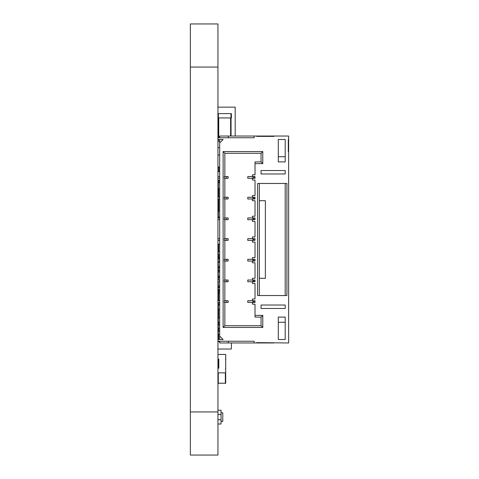 <?xml version="1.0" encoding="UTF-8"?>
<svg xmlns="http://www.w3.org/2000/svg" width="479" height="479" viewBox="0 0 479 479"><rect width="100%" height="100%" fill="white"/><g stroke="black" fill="none" stroke-linecap="round" stroke-linejoin="round"><path stroke-width="0.72" d="M217.945 411.94L217.945 23.95L190.355 23.95L190.355 455.05L217.945 455.05L217.945 411.94L190.355 411.94M218.292 192.079L217.945 192.079M217.945 117.93L218.376 117.93L218.376 113.619L217.945 113.619M218.376 113.619L231.393 113.619L231.393 117.93L230.962 117.93L230.962 113.619M218.376 117.93L230.962 117.93M218.292 136.898L218.292 117.93M231.052 136.036L231.052 117.93M218.376 137.76L218.376 136.898L217.945 136.898M218.376 136.898L219.669 136.898M219.669 141.209L217.945 141.209M217.945 410.216L221.047 410.216L221.047 424.011L217.945 424.011M221.047 419.7L217.945 419.7M221.047 414.527L217.945 414.527M221.047 412.802L222.771 412.802L222.771 421.424L221.047 421.424M224.328 197.252L224.328 198.977L224.328 197.252L226.22 197.252L226.22 198.977L228.118 198.977L228.118 197.252L227.944 198.977M217.945 197.252L219.669 197.252M217.945 198.977L219.669 198.977M219.669 137.76L219.669 136.036L288.645 136.036L288.645 139.485L288.298 139.485L288.298 151.556L288.645 151.556L288.645 342.964L256.744 342.617L256.744 342.964L273.988 342.964M224.328 176.559L224.328 178.284L224.328 176.559L226.22 176.559L226.22 178.284L228.118 178.284L228.118 176.559L227.944 178.284M217.945 176.559L219.669 176.559M217.945 341.24L254.157 341.24L254.157 342.964L256.744 342.964M254.157 342.964L219.669 342.964L219.669 341.24M224.328 302.441L224.328 300.716L224.328 302.441L224.843 302.441L224.843 325.72L223.118 327.444L262.779 327.444L261.055 325.72L224.843 325.72M217.945 302.441L219.669 302.441M224.328 178.284L224.843 178.284L224.843 197.252M217.945 178.284L219.669 178.284M224.328 300.716L226.22 300.716L226.22 302.441L228.118 302.441L228.118 300.716L227.944 302.441M217.945 300.716L219.669 300.716M224.328 281.748L224.328 280.023L224.328 281.748L224.843 281.748L224.843 300.716M217.945 281.748L219.669 281.748M224.328 198.977L226.22 198.977M224.328 280.023L226.22 280.023L226.22 281.748L228.118 281.748L228.118 280.023L227.944 281.748M224.328 217.945L224.328 219.669L224.328 217.945L226.22 217.945L226.22 219.669L228.118 219.669L228.118 217.945L227.944 219.669M217.945 217.945L219.669 217.945M217.945 280.023L219.669 280.023M224.328 261.055L224.328 259.331L224.328 261.055L224.843 261.055L224.843 280.023M217.945 261.055L219.669 261.055M224.328 219.669L224.843 219.669L224.843 238.638L226.22 238.638L226.22 240.362L228.118 240.362L228.118 238.638L227.944 240.362M217.945 219.669L219.669 219.669M224.328 259.331L226.22 259.331L226.22 261.055L228.118 261.055L228.118 259.331L227.944 261.055M224.328 238.638L224.328 240.362L224.328 238.638L224.843 238.638M217.945 238.638L219.669 238.638M217.945 259.331L219.669 259.331M217.945 240.362L219.669 240.362M224.328 240.362L224.843 240.362L224.843 259.331M254.846 197.252L254.846 198.977M253.81 197.252L253.81 198.977M223.118 327.444L223.118 151.556L262.779 151.556L262.779 163.626L255.02 163.626L255.02 174.835L252.433 174.835L252.433 176.559L255.02 176.559L255.02 178.284L252.433 178.284L252.433 180.008L255.02 180.008L255.02 195.528L252.433 195.528L252.433 197.252L255.02 197.252L255.02 198.977L252.433 198.977L252.433 200.701L255.02 200.701L255.02 216.221L252.433 216.221L252.433 217.945L255.02 217.945L255.02 219.669L252.433 219.669L252.433 221.394L255.02 221.394L255.02 236.913L252.433 236.913L252.433 238.638L255.02 238.638L255.02 240.362L252.433 240.362L252.433 242.087L255.02 242.087L255.02 257.606L252.433 257.606L252.433 259.331L255.02 259.331L255.02 261.055L252.433 261.055L252.433 262.779L255.02 262.779L255.02 278.299L252.433 278.299L252.433 280.023L255.02 280.023L255.02 281.748L252.433 281.748L252.433 283.472L255.02 283.472L255.02 298.992L252.433 298.992L252.433 300.716L255.02 300.716L255.02 302.441L252.433 302.441L252.433 304.165L255.02 304.165L255.02 315.374L262.779 315.374L262.779 327.444M219.669 139.485L219.669 339.515M228.291 136.036L228.291 137.76M254.157 136.036L254.157 137.76L217.945 137.76M217.945 139.485L223.118 139.485L219.669 142.934M217.945 339.515L223.118 339.515L219.669 336.066M273.988 136.036L273.988 136.383L256.744 136.383L256.744 136.036M261.055 170.524L285.197 170.524L285.197 173.973L261.055 173.973L261.055 170.524M259.331 295.543L257.606 295.543L257.606 183.457L286.921 183.457L286.921 295.543L259.331 295.543L259.331 183.457M278.299 317.098L285.197 317.098L285.197 339.515L278.299 339.515L278.299 317.098M285.197 305.027L261.055 305.027L261.055 308.476L285.197 308.476L285.197 305.027M278.299 139.485L285.197 139.485L285.197 161.902L278.299 161.902L278.299 139.485M288.645 139.485L288.645 151.556M228.291 341.24L228.291 342.964M223.118 151.556L224.843 153.28L224.843 176.559M224.843 198.977L224.843 217.945M224.843 178.284L226.22 178.284M224.843 302.441L226.22 302.441M224.843 281.748L226.22 281.748M224.843 219.669L226.22 219.669M224.843 261.055L226.22 261.055M224.843 240.362L226.22 240.362M254.846 176.559L254.846 178.284M253.81 176.559L253.81 178.284M254.846 217.945L254.846 219.669M254.846 238.638L254.846 240.362M254.846 259.331L254.846 261.055M254.846 280.023L254.846 281.748M254.846 300.716L254.846 302.441M285.197 183.457L285.197 295.543M285.197 156.729L278.299 156.729M278.299 322.271L285.197 322.271M226.22 197.252L227.944 197.252M252.948 197.252L252.948 198.977M252.433 197.252L247.775 197.252L247.775 198.977L252.433 198.977M253.81 217.945L253.81 219.669M288.645 145.52L288.298 145.52M255.02 315.374L255.02 317.098L261.055 317.098L261.055 325.72M262.779 315.374L261.055 317.098M262.779 151.556L261.055 153.28L261.055 161.902L255.02 161.902L255.02 163.626M224.843 153.28L261.055 153.28M262.779 163.626L261.055 161.902M226.22 176.559L227.944 176.559M253.81 300.716L253.81 302.441M226.22 300.716L227.944 300.716M253.81 280.023L253.81 281.748M226.22 217.945L227.944 217.945M226.22 280.023L227.944 280.023M253.81 259.331L253.81 261.055M226.22 238.638L227.944 238.638M226.22 259.331L227.944 259.331M253.81 238.638L253.81 240.362M252.948 176.559L252.948 178.284M252.433 176.559L247.775 176.559L247.775 178.284L252.433 178.284M259.331 200.701L265.366 200.701L265.366 278.299L259.331 278.299M252.948 217.945L252.948 219.669M252.433 217.945L247.775 217.945L247.775 219.669L252.433 219.669M252.433 300.716L247.775 300.716L247.775 302.441L252.433 302.441M252.948 300.716L252.948 302.441M252.433 280.023L247.775 280.023L247.775 281.748L252.433 281.748M252.948 280.023L252.948 281.748M252.433 259.331L247.775 259.331L247.775 261.055L252.433 261.055M252.948 259.331L252.948 261.055M252.433 238.638L247.775 238.638L247.775 240.362L252.433 240.362M252.948 238.638L252.948 240.362M218.292 368.219L218.807 368.219L218.807 359.076L218.292 359.076L218.292 368.219L217.945 368.465M217.945 354.442L225.705 354.442L225.705 358.831L225.358 359.076L225.705 359.076L225.705 368.219L225.358 368.219L225.705 368.465L225.705 383.218L217.945 383.218M217.945 372.854L225.705 372.854M225.705 368.465L225.705 378.829M218.292 359.076L217.945 358.831M225.705 368.219L225.705 378.584M225.705 354.442L225.705 358.831M219.669 251.685L218.292 251.685L218.634 251.685L218.634 244.182L219.669 244.182M219.669 341.731L218.634 341.731L218.634 341.24M218.634 339.515L218.634 334.228L218.292 334.228L219.669 334.228M219.669 331.061L218.634 331.061L218.634 328.133M219.669 324.966L218.634 324.966L218.634 322.271M218.634 305.027L218.634 303.746M219.669 300.578L218.634 300.578L218.634 291.232M218.634 256.744L218.634 254.852L219.669 254.852M218.634 292.956L219.669 292.956M219.669 331.181L218.292 331.181L218.292 322.271M218.292 331.181L218.292 334.228M219.669 325.085L218.292 325.085M219.669 328.133L218.292 328.133M218.292 305.027L218.292 303.746L219.669 303.746M218.634 297.531L218.292 297.531L218.292 300.716M219.669 300.698L218.292 300.698M218.292 302.441L218.292 303.746M218.292 251.685L218.292 254.732L219.669 254.732M218.292 259.331L218.292 254.732M217.945 182.595L219.669 182.595M218.376 182.595L218.376 188.63L219.669 188.63M218.376 188.63L217.945 188.63M218.292 188.63L218.292 197.252M218.292 198.977L218.292 211.047M217.945 211.047L219.669 211.047M218.376 211.047L218.376 217.083L219.669 217.083M218.376 217.083L217.945 217.083M218.292 332.57A0.431 0.305 0 0 1 217.945 332.27M218.292 322.702A0.431 0.305 180 0 0 217.945 323.002M217.945 339.461A0.431 0.305 180 0 1 218.376 339.156L218.376 336.108A0.431 0.305 180 0 0 217.945 336.414M217.945 348.73A0.431 0.305 0 0 0 218.376 349.035L230.962 349.035A0.431 0.305 180 0 0 231.393 348.73L231.393 342.964M219.669 285.885L218.292 285.885L218.292 287.071L219.669 287.071M218.292 287.071L218.292 287.586L219.669 287.586M218.292 287.586L218.292 291.232L219.669 291.232M218.292 289.705L219.669 289.705M218.292 261.055L218.292 262.091L219.669 262.091M218.292 280.023L218.292 262.091M218.292 285.885L218.292 281.748M218.292 290.22L219.669 290.22M218.292 276.114L219.669 276.114M218.292 271.862L219.669 271.862M218.292 266.342L219.669 266.342M218.292 256.744L219.669 256.744M218.292 277.299L219.669 277.299M218.292 277.814L219.669 277.814M218.292 279.934L219.669 279.934M218.292 270.677L219.669 270.677M218.292 267.527L219.669 267.527M218.292 268.042L219.669 268.042M218.292 270.162L219.669 270.162M218.292 257.756L219.669 257.756M218.292 258.271L219.669 258.271M218.807 180.296L218.807 182.595M217.945 167.069L219.669 167.069L218.807 167.093L218.807 171.674M218.807 180.302L219.669 180.302M218.292 210.185L217.945 210.185M217.945 193.51L218.292 193.51M219.669 171.674L217.945 171.674M217.945 180.296L219.669 180.296M219.669 155.004L217.945 155.004M217.945 309.338L218.376 309.338L218.376 305.027L217.945 305.027M218.376 305.027L219.669 305.027M218.376 309.338L219.669 309.338M218.202 317.96L218.202 309.338M217.945 322.271L218.376 322.271L218.376 317.96L217.945 317.96M218.376 317.96L219.669 317.96M218.376 322.271L219.669 322.271M219.669 147.676L217.945 147.676M235.189 136.036L235.189 107.152L217.945 107.152M235.189 120.516L235.189 134.312M217.945 67.06L190.355 67.06M218.723 136.898L218.723 117.93M230.621 136.036L230.621 117.93M218.376 141.209L218.376 139.485M218.292 373.099L218.292 383.463M225.358 373.099L225.358 383.463M218.723 188.63L218.723 197.252M218.723 198.977L218.723 211.047M218.634 317.96L218.634 309.338"/></g></svg>
